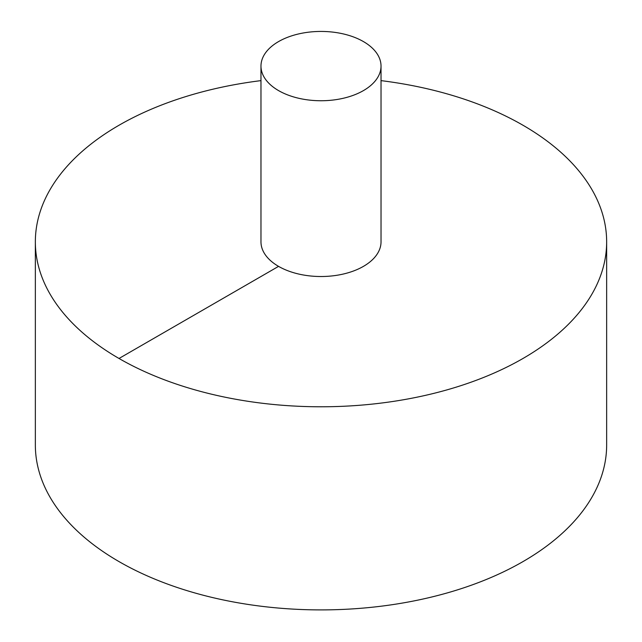 <?xml version="1.0" encoding="UTF-8"?>
<svg xmlns="http://www.w3.org/2000/svg" width="642" height="642" viewBox="0 0 642 642"><rect width="100%" height="100%" fill="white"/><g stroke="black" fill="none" stroke-linecap="round" stroke-linejoin="round"><path stroke-width="0.96" d="M260.973 80.627A285.65 164.914 0 0 0 119.019 125.246A285.65 164.914 0 0 0 35.35 241.857L35.35 444.986A285.65 164.914 0 0 0 321 609.9A285.65 164.914 0 0 0 606.65 444.986L606.65 241.857A285.65 164.914 0 0 0 381.027 80.627M35.35 241.857A285.65 164.914 0 0 0 321 406.779A285.65 164.914 0 0 0 606.65 241.857M260.973 66.094L260.973 241.857A60.027 34.66 0 0 0 321 276.517A60.027 34.66 0 0 0 381.027 241.857L381.027 66.094A60.027 34.66 0 0 0 343.968 34.074A60.027 34.66 0 0 0 278.556 41.586A60.027 34.66 0 0 0 260.973 66.094A60.027 34.66 0 0 0 321 100.746A60.027 34.66 0 0 0 381.027 66.094M119.019 358.477L278.556 266.366"/></g></svg>
